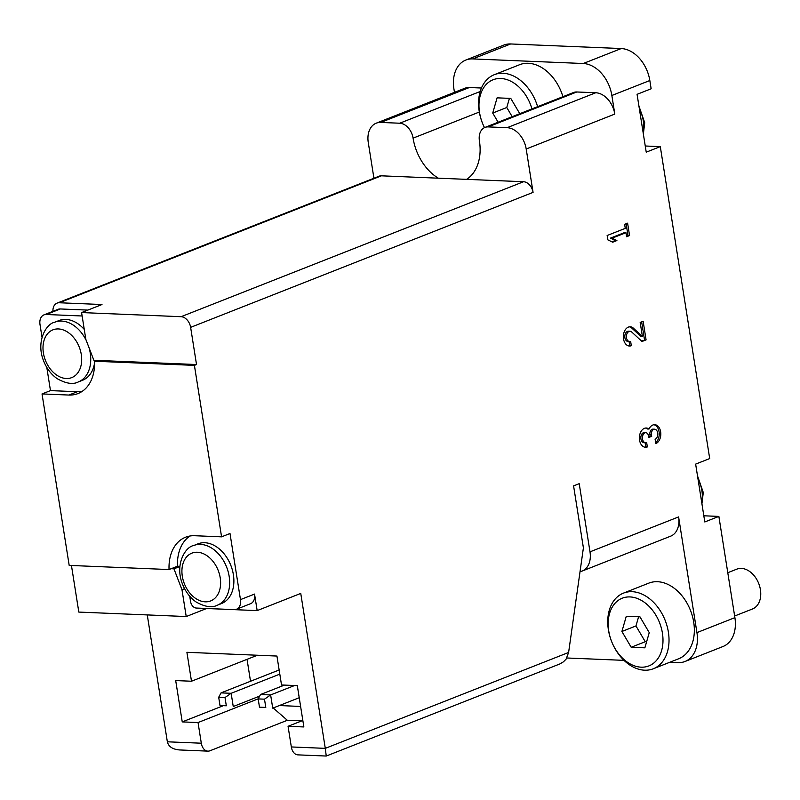 <?xml version="1.0" encoding="UTF-8"?>
<svg xmlns="http://www.w3.org/2000/svg" width="800" height="800" viewBox="0 0 800 800"><rect width="100%" height="100%" fill="white"/><g stroke="black" fill="none" stroke-linecap="round" stroke-linejoin="round"><path stroke-width="1.2" d="M247.04 659.34L250.52 681.26M300.61 706.44L279.35 705.55M302.83 720.47L288.06 726.29L303.86 726.95L297.31 685.63L281.52 684.97L276.94 656.05L186.91 652.31L191.49 681.23L175.7 680.58L182.24 721.9L198.04 722.55L201.31 743.21A10.7 7.21 92.4 0 0 207.9 751.13A10.7 7.21 92.4 0 0 209.98 750.77L287.33 720.28L273.21 707.97M288.06 726.29L291.33 746.95A10.7 7.21 92.4 0 0 297.92 754.87L326.25 756.04L325.29 748.36L291.33 746.95M523.54 181.73L466.59 179.36A44.94 31.81 -111.5 0 0 479.42 140.9A14.98 10.6 -111.5 0 1 484.98 127.42A14.98 10.6 -111.5 0 1 488.18 126.9L507.13 127.69A21.4 15.15 -111.5 0 1 526.2 149L533.07 192.38A10.7 7.57 -111.5 0 0 523.54 181.73L181.1 316.7A10.7 7.57 68.5 0 1 190.63 327.36L196.52 364.54L194.41 365.37L221.57 536.84L194.72 535.72A42.8 30.29 -111.5 0 0 185.57 537.22A42.8 30.29 -111.5 0 0 169.05 569.55L171.16 568.72L173.96 568.83L181.97 589.69L186.22 616.54L206.61 608.51L257.16 610.6L300.75 593.42L325.29 748.36L568.61 652.46L583.4 547.86L573.58 485.88L579.21 483.67L590 551.84L678.6 516.92L696.93 632.61L734.9 617.64L718.87 516.41L703.83 515.79M147.26 614.92L167.35 741.8C168.55 746.65 172.63 749.36 179.58 749.95L207.9 751.13M191.49 681.23L257.44 655.24M258.21 698.83L198.04 722.55M301.79 720.88L287.33 720.28M645.26 146L660.3 146.63L646.23 152.17L637.07 94.33L651.14 88.78L649.83 80.52A32.1 22.72 -111.5 0 0 621.23 48.55L510.67 43.96A32.1 22.72 -111.5 0 0 503.81 45.08L465.84 60.05A32.1 22.72 -111.5 0 0 453.92 88.93L454.46 92.35M718.87 516.41L704.8 521.96L695.64 464.11L709.7 458.57L660.3 146.63M669.8 662.26L678.14 662.61A32.1 22.72 -111.5 0 0 685.01 661.49L722.98 646.52A32.1 22.72 -111.5 0 0 734.9 617.64M71.45 565.49L78.82 612.08L186.22 616.54M46.8 367.41L50.47 390.61L42.03 393.93L69.19 565.4L169.05 569.55M82.14 315.99L46.26 314.5A10.7 7.57 -111.5 0 0 43.97 314.87A10.7 7.57 -111.5 0 0 40 324.5L42.01 337.21M466.59 179.36L438.34 178.19A44.94 31.81 -111.5 0 1 413.08 138.14A14.98 10.6 -111.5 0 0 399.74 123.22L380.78 122.44A21.4 15.15 -111.5 0 0 376.21 123.19A21.4 15.15 -111.5 0 0 368.26 142.44L373.93 178.24M631.32 345.71L630.63 341.37A5.14 3.46 92.4 0 1 629.63 341.54A5.14 3.46 92.4 0 1 626.38 336.27A5.14 3.46 92.4 0 1 630.06 331.28A5.14 3.46 92.4 0 1 631.75 332.03L642 341.49L646.08 339.89L643.14 321.29L640.18 322.46L642.41 336.49L633.41 328.19A9.63 6.49 92.4 0 0 630.24 326.79A9.63 6.49 92.4 0 0 623.36 336.14A9.63 6.49 92.4 0 0 629.44 346.03A9.63 6.49 92.4 0 0 631.32 345.71L629.74 345.64L629.08 341.52M626.61 236.72L629.56 235.56L627.6 223.17L624.64 224.33L625.28 228.36L607.14 235.51L607.83 239.85L612.68 242.21L616.9 240.55L612.04 238.18L625.97 232.7L626.61 236.72M655.79 443.61A9.63 6.49 92.4 0 0 660.79 433.19A9.63 6.49 92.4 0 0 654.71 424.69A9.63 6.49 92.4 0 0 649 429.04A9.63 6.49 92.4 0 0 646.28 428.02A9.63 6.49 92.4 0 0 639.39 437.37A9.63 6.49 92.4 0 0 645.48 447.26A9.63 6.49 92.4 0 0 647.35 446.93L646.66 442.59A5.14 3.46 92.4 0 1 645.66 442.77A5.14 3.46 92.4 0 1 642.62 439.54A5.14 3.46 92.4 0 1 643.51 434.01A4.49 3.03 92.4 0 1 645.77 432.69A4.49 3.03 92.4 0 1 648.53 436.02L648.77 437.49L651.72 436.32L651.49 434.85A4.49 3.03 92.4 0 1 654.63 429.2A4.49 3.03 92.4 0 1 655.32 429.35A5.14 3.46 92.4 0 1 657.78 434.31A5.14 3.46 92.4 0 1 655.1 439.27L655.79 443.61M526.2 149L614.8 114.08L611.86 95.49A32.1 22.72 -111.5 0 0 583.26 63.51L472.7 58.92A32.1 22.72 -111.5 0 0 465.84 60.05M221.57 536.84L230 533.51L240.47 599.62L254.54 594.08L257.16 610.6M181.1 316.7L81.59 312.57L101.99 304.53L59.34 302.76A10.7 7.57 -111.5 0 0 57.06 303.13A10.7 7.57 -111.5 0 0 52.93 311.34M87.85 310.1L60.32 308.96A10.7 7.57 -111.5 0 0 58.04 309.33L43.97 314.87M438.34 178.19L381.39 175.82A10.7 7.57 -111.5 0 0 379.11 176.2L57.06 303.13M196.52 364.54L93.86 360.28L85.85 339.42L81.59 312.57M326.25 756.04L559.79 663.97L563.4 661.85L566.1 659.14L568.61 652.46M42.03 393.93L68.88 395.05A42.8 30.29 -111.5 0 0 78.03 393.55A42.8 30.29 -111.5 0 0 94.55 361.23L96.66 360.39M194.41 365.37L94.55 361.23M189.73 596.25L190.59 601.65A6.42 4.54 -111.5 0 0 196.31 608.05L234.21 609.62A10.7 7.57 -111.5 0 0 236.5 609.25A10.7 7.57 -111.5 0 0 240.47 599.62M181.97 589.69L184.56 588.67M236.5 609.25L250.56 603.7A10.7 7.57 -111.5 0 0 254.54 594.08M580.03 571.67A21.4 15.15 -111.5 0 0 582.06 571.09A21.4 15.15 -111.5 0 0 590 551.84M484.47 127.64A40.66 28.78 68.5 0 1 494.3 74.69L519.61 64.71A40.66 28.78 68.5 0 1 528.31 63.28A40.66 28.78 68.5 0 1 562.92 96.7M481.45 88.02L469.38 87.52A21.4 15.15 -111.5 0 0 464.81 88.27L376.21 123.19M614.8 114.08A21.4 15.15 -111.5 0 0 595.73 92.76L576.78 91.98A14.98 10.6 -111.5 0 0 573.58 92.5L484.98 127.42M566.85 657.97A32.1 22.72 -111.5 0 0 567.59 658.02L624.02 660.36M623.48 593.12L648.79 583.14A40.66 28.78 68.5 0 1 657.49 581.71A40.66 28.78 68.5 0 1 692.43 616.26A40.66 28.78 68.5 0 1 678.61 658.79L653.3 668.77A40.66 28.78 68.5 0 1 611.61 641.5A40.66 28.78 68.5 0 1 623.48 593.12A40.66 28.78 68.5 0 1 632.17 591.69A40.66 28.78 68.5 0 1 667.11 626.24A40.66 28.78 68.5 0 1 653.3 668.77M582.06 571.09L670.66 536.17A21.4 15.15 -111.5 0 0 678.6 516.92M685.01 661.49A32.1 22.72 -111.5 0 0 696.93 632.61M171.16 568.72L177.49 566.22L179.85 566.32M173.96 568.83L179.84 566.51M189.96 536.01A42.8 30.29 -111.5 0 0 177.49 566.22M193.71 545.52L197.93 543.85A32.1 22.72 68.5 0 1 204.79 542.73A32.1 22.72 68.5 0 1 232.37 570A32.1 22.72 68.5 0 1 221.47 603.58L217.25 605.24C212.02 608.02 204.96 606.93 196.07 601.96C189.89 597.58 185.29 591.46 182.28 583.57C174.85 564.47 185.19 546.92 193.71 545.52A32.1 22.72 68.5 0 1 200.57 544.39A32.1 22.72 68.5 0 1 228.15 571.66A32.1 22.72 68.5 0 1 217.25 605.24M50.47 390.61L77.32 391.72A42.8 30.29 -111.5 0 0 82.07 391.44M89.11 347.92A32.1 22.72 68.5 0 1 78.33 381.93C73.09 384.71 66.03 383.62 57.15 378.65C50.96 374.28 46.37 368.15 43.36 360.26C35.93 341.16 46.26 323.61 54.79 322.21L59.01 320.54A32.1 22.72 68.5 0 1 65.87 319.42A32.1 22.72 68.5 0 1 84.26 329.42M94.87 360.32A32.1 22.72 68.5 0 1 94.8 361.13M94.59 362.84A32.1 22.72 68.5 0 1 82.55 380.27L78.33 381.93M727.78 572.71L736.78 569.16A21.4 15.15 68.5 0 1 741.36 568.41A21.4 15.15 68.5 0 1 759.75 586.59A21.4 15.15 68.5 0 1 752.48 608.98L734.64 616.01M630.01 596.93A36.38 25.75 68.5 0 1 661.61 650.58A36.38 25.75 68.5 0 1 615.11 648.65A36.38 25.75 68.5 0 1 630.01 596.93M649.25 632.62L639.96 616.84L626.28 616.27L621.9 631.48L631.19 647.26L644.87 647.83L649.25 632.62M638.6 616.79L635.96 625.94L645.25 641.72L646.61 641.77M645.25 641.72L631.19 647.26M635.96 625.94L621.9 631.48M484.5 127.63A36.38 25.75 68.5 0 1 500.83 78.5A36.38 25.75 68.5 0 1 531.95 108.91M519.79 113.7L510.78 98.41L497.1 97.84L492.72 113.05L498.13 122.24M494.3 74.69A40.66 28.78 68.5 0 1 502.99 73.26A40.66 28.78 68.5 0 1 537.61 106.68M509.42 98.35L506.78 107.51L492.72 113.05M506.78 107.51L512.19 116.7M655.64 442.7A9.63 6.49 92.4 0 0 659.17 432.58A9.63 6.49 92.4 0 0 653.92 424.73M645.48 428.05A9.63 6.49 92.4 0 1 647.42 428.98L649 429.04M644.69 447.15A9.63 6.49 92.4 0 0 645.77 446.87L647.35 446.93M645.77 446.87L645.12 442.75M645.77 432.69L644.19 432.63A4.49 3.03 92.4 0 0 641.93 433.94A5.14 3.46 92.4 0 0 641.04 439.47A5.14 3.46 92.4 0 0 644.08 442.7L645.66 442.77M648.66 436.84L651.72 436.32M650.14 436.26L649.91 434.79L651.49 434.85M654.63 429.2L653.05 429.14A4.49 3.03 92.4 0 0 649.91 434.79M611.9 241.83L615.32 240.48L610.47 238.12L624.39 232.63L625.97 232.7M626.5 236.08L629.56 235.56M627.98 235.49L626.12 223.75M615.32 240.48L616.9 240.55M610.47 238.12L612.04 238.18M642.41 336.49L640.83 336.43L631.83 328.13A9.63 6.49 92.4 0 0 629.45 326.83M628.66 345.93A9.63 6.49 92.4 0 0 629.74 345.64M630.06 331.28L628.48 331.21A5.14 3.46 92.4 0 0 624.8 336.2A5.14 3.46 92.4 0 0 628.05 341.48L629.63 341.54M641.48 341.01L646.08 339.89M644.5 339.82L641.66 321.88M182.24 721.9L222.57 706M279.8 674.13L231.15 693.3L221.04 692.88L279.14 669.98M225.01 697.53L218.69 697.27L220 705.53L226.32 705.79L225.01 697.53L231.15 693.3L233.24 706.52L259.68 696.1M226.32 705.79L220 705.53M264.49 699.17L258.17 698.91L259.48 707.17L265.8 707.43L264.49 699.17L270.63 694.94L260.53 694.52L284.44 685.1M299.23 697.72L272.73 708.16L270.63 694.94L294.55 685.52M265.8 707.43L259.48 707.17M260.53 694.52L258.17 698.91M221.04 692.88L218.69 697.27M201.31 743.21L167.35 741.8M611.86 95.49L649.83 80.52M533.07 192.38L190.63 327.36M381.39 175.82L59.34 302.76M472.7 58.92L510.67 43.96M583.26 63.51L621.23 48.55M413.08 138.14L479.33 112.03M507.13 127.69L595.73 92.76M488.18 126.9L576.78 91.98M380.78 122.44L469.38 87.52M399.74 123.22L480.2 91.51M68.88 395.05L77.32 391.72M46.26 314.5L60.32 308.96M197.33 552.25A25.68 18.18 68.5 0 1 219.64 590.12A25.68 18.18 68.5 0 1 186.81 588.75A25.68 18.18 68.5 0 1 197.33 552.25M58.41 328.94A25.68 18.18 68.5 0 1 80.71 366.81A25.68 18.18 68.5 0 1 47.89 365.44A25.68 18.18 68.5 0 1 58.41 328.94M54.79 322.21A32.1 22.72 68.5 0 1 61.65 321.08A32.1 22.72 68.5 0 1 86.23 340.42M698.01 479.06A26.75 18.93 68.5 0 1 701.65 502.07M639.44 109.28A26.75 18.93 68.5 0 1 643.08 132.29M641.93 433.94L643.51 434.01M631.83 328.13L633.41 328.19M701.92 503.78L703.28 492.51L697.5 475.83M643.36 134L644.71 122.72L638.93 106.04"/></g></svg>
